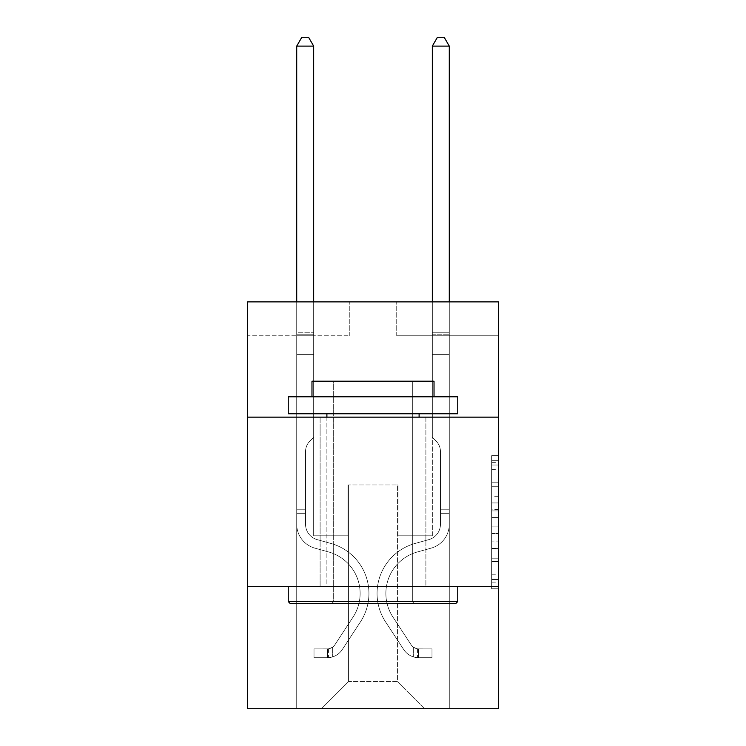 <?xml version="1.0" encoding="UTF-8"?>
<svg xmlns="http://www.w3.org/2000/svg" width="746" height="746" viewBox="0 0 746 746"><rect width="100%" height="100%" fill="white"/><g stroke="black" fill="none" stroke-linecap="round" stroke-linejoin="round"><path stroke-width="0.56" stroke-dasharray="3.73 2.8" d="M491.661 496.286L491.661 517.575L498.44 517.575L498.44 582.141L498.44 462.343L498.44 517.575L491.661 517.575L491.661 460.338L491.661 588.79L491.661 455.685L491.661 579.474L498.44 579.474L491.661 579.474L498.44 579.474L491.661 579.474L491.661 558.176L491.661 588.79L498.44 588.79L498.44 455.685L498.44 579.138L498.44 526.9L491.661 526.9L498.44 526.9L498.44 558.176L498.44 465L491.661 465L498.44 465L498.44 588.79L498.44 462.343L498.44 588.79L491.661 588.79L491.661 455.685L498.44 455.685L498.44 462.343L498.44 455.685L498.44 462.343L498.44 455.685L498.44 460.338L498.44 455.685L491.661 455.685L491.661 465L498.44 465L491.661 465L491.661 496.286L498.44 496.286M425.891 417.145L425.891 586.654L320.109 586.654L425.891 586.654L320.109 586.654L425.891 586.654L425.891 417.145L320.109 417.145L320.109 586.654L320.109 417.145L425.891 417.145M498.44 509.593L498.44 502.935L498.44 509.593L491.661 509.593L491.661 482.802L491.661 561.673L491.661 541.876L498.44 541.876L491.661 541.876L491.661 588.79L498.44 588.79L491.661 588.79L498.44 588.79L491.661 588.79L491.661 455.685L498.44 455.685L491.661 455.685L498.44 455.685L491.661 455.685L491.661 509.593L498.44 509.593M498.44 586.654L498.44 708.7L247.56 708.7L247.56 586.654L498.44 586.654L498.44 301.869L396.732 301.869L498.44 301.869L498.44 335.775L498.44 301.869L247.56 301.869L349.268 301.869L247.56 301.869L247.56 335.775L349.268 335.775L247.56 335.775L247.56 301.869L247.56 417.145L498.44 417.145L247.56 417.145L247.56 586.654L498.44 586.654L247.56 586.654M296.721 708.7L449.279 708.7L449.279 335.775L432.326 335.775L449.279 335.775L432.326 335.775L449.279 335.775L432.326 335.775L449.279 335.775L432.326 335.775L449.279 335.775L432.326 335.775L449.279 335.775L432.326 335.775L449.279 335.775L432.326 335.775L449.279 335.775L432.326 335.775L449.279 335.775L432.326 335.775L449.279 335.775L449.279 708.7L449.279 335.775L449.279 708.7L449.279 335.775L449.279 708.7L449.279 335.775L449.279 708.7L449.279 335.775L449.279 708.7L449.279 335.775L449.279 708.7L449.279 335.775L449.279 708.7L449.279 335.775L449.279 708.7L449.279 335.775L449.279 708.7L296.721 708.7L321.47 708.7L296.721 708.7L321.47 708.7L296.721 708.7L321.47 708.7L296.721 708.7L321.47 708.7L296.721 708.7L321.47 708.7L296.721 708.7L321.47 708.7L296.721 708.7L321.47 708.7L296.721 708.7L321.47 708.7L296.721 708.7L296.721 335.775L313.674 335.775L296.721 335.775L313.674 335.775L296.721 335.775L313.674 335.775L296.721 335.775L313.674 335.775L296.721 335.775L313.674 335.775L296.721 335.775L313.674 335.775L296.721 335.775L313.674 335.775L296.721 335.775L313.674 335.775L296.721 335.775L313.674 335.775L296.721 335.775L296.721 708.7M498.44 335.775L396.732 335.775L498.44 335.775M348.587 681.574L348.587 484.947L348.587 681.574L348.587 484.947L397.413 484.947L397.413 681.574L348.587 681.574L321.47 708.7L348.587 681.574L348.587 484.947L348.587 681.574L348.587 484.947L347.916 484.947L347.916 535.796L313.674 535.796L313.674 335.775L313.674 535.796L313.674 335.775L313.674 535.796L313.674 335.775L313.674 535.796L313.674 335.775L313.674 535.796L313.674 335.775L313.674 535.796L313.674 335.775L313.674 535.796L313.674 335.775L313.674 535.796L313.674 335.775L313.674 535.796L313.674 335.775L313.674 535.796L347.916 535.796L313.674 535.796L347.916 535.796L313.674 535.796L347.916 535.796L313.674 535.796L347.916 535.796L313.674 535.796L347.916 535.796L313.674 535.796L347.916 535.796L313.674 535.796L347.916 535.796L313.674 535.796L347.916 535.796L313.674 535.796L347.916 535.796L347.916 484.947L347.916 535.796L347.916 484.947L347.916 535.796L347.916 484.947L347.916 535.796L347.916 484.947L347.916 535.796L347.916 484.947L347.916 535.796L347.916 484.947L347.916 535.796L347.916 484.947L347.916 535.796L347.916 484.947L347.916 535.796L347.916 484.947L348.587 484.947L347.916 484.947L348.587 484.947L347.916 484.947L348.587 484.947L347.916 484.947L348.587 484.947L347.916 484.947L348.587 484.947L347.916 484.947L348.587 484.947L347.916 484.947L348.587 484.947L347.916 484.947L348.587 484.947L347.916 484.947L348.587 484.947L348.587 681.574L321.47 708.7L348.587 681.574L348.587 484.947L348.587 681.574L321.47 708.7L348.587 681.574L348.587 484.947L348.587 681.574L321.47 708.7L348.587 681.574L348.587 484.947L348.587 681.574L321.47 708.7L348.587 681.574L348.587 484.947L348.587 681.574L321.47 708.7L348.587 681.574L348.587 484.947L348.587 681.574L321.47 708.7L348.587 681.574L348.587 484.947L348.587 681.574L321.47 708.7L348.587 681.574L321.47 708.7L348.587 681.574L397.413 681.574L397.413 484.947L397.413 681.574L424.53 708.7L397.413 681.574L397.413 484.947L397.413 681.574L424.53 708.7L397.413 681.574L397.413 484.947L397.413 681.574L424.53 708.7L397.413 681.574L397.413 484.947L397.413 681.574L424.53 708.7L397.413 681.574L397.413 484.947L397.413 681.574L424.53 708.7L397.413 681.574L397.413 484.947L397.413 681.574L424.53 708.7L397.413 681.574L397.413 484.947L397.413 681.574L424.53 708.7L397.413 681.574L397.413 484.947L397.413 681.574L424.53 708.7L397.413 681.574L397.413 484.947L397.413 681.574L424.53 708.7L397.413 681.574L397.413 484.947L348.587 484.947L348.587 681.574L321.47 708.7L348.587 681.574M398.084 484.947L397.413 484.947L398.084 484.947L397.413 484.947L398.084 484.947L397.413 484.947L398.084 484.947L397.413 484.947L398.084 484.947L397.413 484.947L398.084 484.947L397.413 484.947L398.084 484.947L397.413 484.947L398.084 484.947L397.413 484.947L398.084 484.947L397.413 484.947L398.084 484.947L398.084 535.796L398.084 484.947M424.53 708.7L397.413 681.574L424.53 708.7M396.732 335.775L396.732 301.869L396.732 335.775M349.268 335.775L349.268 301.869L349.268 335.775M432.326 335.775L432.326 535.796L398.084 535.796L432.326 535.796L398.084 535.796L432.326 535.796L398.084 535.796L432.326 535.796L398.084 535.796L432.326 535.796L398.084 535.796L432.326 535.796L398.084 535.796L432.326 535.796L398.084 535.796L432.326 535.796L398.084 535.796L432.326 535.796L398.084 535.796L432.326 535.796L432.326 335.775M498.44 417.145L247.56 417.145M491.661 517.575L498.44 517.575L491.661 517.575M491.661 460.338L491.661 455.685L491.661 460.338L498.44 460.338L491.661 460.338M491.661 561.337L491.661 533.549L491.661 561.337L498.44 561.337L491.661 561.337M491.661 533.549L491.661 526.9L498.44 526.9L491.661 526.9L491.661 533.549L498.44 533.549L491.661 533.549M491.661 482.802L491.661 465L491.661 482.802L498.44 482.802L491.661 482.802M491.661 455.685L498.44 455.685L491.661 455.685L491.661 462.343L491.661 455.685L498.44 455.685M491.661 588.79L498.44 588.79L491.661 588.79L491.661 582.141L491.661 588.79M305.534 509.22L305.534 513.285L296.721 513.285L296.721 509.22L296.721 524.279L296.721 46.112L296.721 354.62L296.721 46.112L313.674 46.112L313.674 332.25L313.674 46.112L296.721 46.112L301.804 37.3L308.583 37.3L301.804 37.3L296.721 46.112L296.721 354.62L296.721 46.112L313.674 46.112L308.583 37.3L313.674 46.112L313.674 354.62L296.721 354.62L296.721 46.112L301.804 37.3L308.583 37.3L301.804 37.3L296.721 46.112L296.721 354.62L296.721 46.112L313.674 46.112L296.721 46.112L301.804 37.3L308.583 37.3L313.674 46.112L308.583 37.3L301.804 37.3L296.721 46.112L296.721 354.62L313.674 354.62L313.674 437.342L309.851 441.166A14.734 14.734 0 0 0 305.534 451.582A14.734 14.734 0 0 1 309.851 441.166L313.674 437.342L313.674 46.112L313.674 354.62L296.721 354.62L296.721 524.279A24.749 24.749 0 0 0 314.821 548.123A24.749 24.749 0 0 1 296.721 524.279L296.721 354.62L313.674 354.62L313.674 437.342L309.851 441.166A14.734 14.734 0 0 0 305.534 451.582A14.734 14.734 0 0 1 309.851 441.166L313.674 437.342L313.674 46.112L296.721 46.112L313.674 46.112L308.583 37.3L313.674 46.112L313.674 354.62L296.721 354.62L296.721 524.279A24.749 24.749 0 0 0 314.821 548.123A24.749 24.749 0 0 1 296.721 524.279L296.721 354.62L313.674 354.62L313.674 437.342L309.851 441.166A14.734 14.734 0 0 0 305.534 451.582A14.734 14.734 0 0 1 309.851 441.166L313.674 437.342L313.674 46.112L296.721 46.112L301.804 37.3L308.583 37.3L301.804 37.3L296.721 46.112L296.721 332.25L296.721 46.112L313.674 46.112L308.583 37.3L313.674 46.112L313.674 354.62L296.721 354.62L296.721 524.279A24.749 24.749 0 0 0 314.821 548.123A24.749 24.749 0 0 1 296.721 524.279L296.721 354.62L313.674 354.62L313.674 437.342L309.851 441.166A14.734 14.734 0 0 0 305.534 451.582A14.734 14.734 0 0 1 309.851 441.166L313.674 437.342L313.674 46.112L296.721 46.112L301.804 37.3L308.583 37.3L301.804 37.3L296.721 46.112L296.721 334.777L296.721 46.112L313.674 46.112L308.583 37.3L313.674 46.112L313.674 354.62L296.721 354.62L296.721 524.279A24.749 24.749 0 0 0 314.821 548.123L328.622 551.965L314.821 548.123A24.749 24.749 0 0 1 296.721 524.279L296.721 354.62L313.674 354.62L313.674 437.342L309.851 441.166A14.734 14.734 0 0 0 305.534 451.582A14.734 14.734 0 0 1 309.851 441.166L313.674 437.342L313.674 46.112L296.721 46.112L301.804 37.3L308.583 37.3L301.804 37.3L296.721 46.112L296.721 524.279A24.749 24.749 0 0 0 314.821 548.123A24.749 24.749 0 0 1 296.721 524.279L296.721 354.62L313.674 354.62L313.674 437.342L309.851 441.166A14.734 14.734 0 0 0 305.534 451.582A14.734 14.734 0 0 1 309.851 441.166L313.674 437.342L313.674 354.62L296.721 354.62L296.721 524.279A24.749 24.749 0 0 0 314.821 548.123A24.749 24.749 0 0 1 296.721 524.279L296.721 354.62L313.674 354.62L313.674 334.777L313.674 437.342L309.851 441.166A14.734 14.734 0 0 0 305.534 451.582A14.734 14.734 0 0 1 309.851 441.166L313.674 437.342L313.674 354.62L296.721 354.62L296.721 524.279A24.749 24.749 0 0 0 314.821 548.123L328.622 551.965L314.821 548.123A24.749 24.749 0 0 1 296.721 524.279L296.721 354.62L313.674 354.62L313.674 332.25L313.674 437.342L309.851 441.166A14.734 14.734 0 0 0 305.534 451.582A14.734 14.734 0 0 1 309.851 441.166L313.674 437.342L313.674 354.62L296.721 354.62L296.721 524.279A24.749 24.749 0 0 0 314.821 548.123A24.749 24.749 0 0 1 296.721 524.279L296.721 354.62L313.674 354.62L313.674 46.112L308.583 37.3L313.674 46.112L313.674 437.342L309.851 441.166A14.734 14.734 0 0 0 305.534 451.582A14.734 14.734 0 0 1 309.851 441.166L313.674 437.342L313.674 354.62L296.721 354.62L296.721 524.279L296.721 513.285L305.534 513.285L305.534 509.22L296.721 509.22L305.534 509.22L305.534 524.279L305.534 451.582L305.534 524.279A15.936 15.936 0 0 0 317.19 539.628A15.936 15.936 0 0 1 305.534 524.279L305.534 451.582L305.534 524.279L305.534 509.22L296.721 509.22L305.534 509.22L305.534 524.279A15.936 15.936 0 0 0 317.19 539.628A15.936 15.936 0 0 1 305.534 524.279L305.534 451.582L305.534 524.279A15.936 15.936 0 0 0 317.19 539.628A15.936 15.936 0 0 1 305.534 524.279L305.534 451.582L305.534 524.279L305.534 509.22L296.721 509.22L305.534 509.22L305.534 524.279A15.936 15.936 0 0 0 317.19 539.628L330.991 543.48L317.19 539.628A15.936 15.936 0 0 1 305.534 524.279L305.534 451.582L305.534 524.279A15.936 15.936 0 0 0 317.19 539.628A15.936 15.936 0 0 1 305.534 524.279L305.534 451.582L305.534 524.279L305.534 509.22L296.721 509.22L305.534 509.22L305.534 524.279A15.936 15.936 0 0 0 317.19 539.628A15.936 15.936 0 0 1 305.534 524.279L305.534 451.582L305.534 524.279A15.936 15.936 0 0 0 317.19 539.628L330.991 543.48L317.19 539.628A15.936 15.936 0 0 1 305.534 524.279L305.534 451.582L305.534 524.279L305.534 509.22L296.721 509.22M327.569 657.711A17.969 17.969 0 0 0 342.255 649.598L360.43 621.894A51.875 51.875 0 0 0 330.991 543.48L317.19 539.628A15.936 15.936 0 0 1 305.534 524.279A15.936 15.936 0 0 0 317.19 539.628A15.936 15.936 0 0 1 305.534 524.279L305.534 451.582L305.534 524.279A15.936 15.936 0 0 0 317.19 539.628L330.991 543.48A51.875 51.875 0 0 1 360.43 621.894A51.875 51.875 0 0 0 330.991 543.48L317.19 539.628A15.936 15.936 0 0 1 305.534 524.279A15.936 15.936 0 0 0 317.19 539.628A15.936 15.936 0 0 1 305.534 524.279A15.936 15.936 0 0 0 317.19 539.628L330.991 543.48L317.19 539.628A15.936 15.936 0 0 1 305.534 524.279A15.936 15.936 0 0 0 317.19 539.628L330.991 543.48L317.19 539.628A15.936 15.936 0 0 1 305.534 524.279A15.936 15.936 0 0 0 317.19 539.628A15.936 15.936 0 0 1 305.534 524.279A15.936 15.936 0 0 0 317.19 539.628L330.991 543.48A51.875 51.875 0 0 1 360.43 621.894A51.875 51.875 0 0 0 330.991 543.48L317.19 539.628A15.936 15.936 0 0 1 305.534 524.279A15.936 15.936 0 0 0 317.19 539.628L330.991 543.48L317.19 539.628A15.936 15.936 0 0 1 305.534 524.279A15.936 15.936 0 0 0 317.19 539.628A15.936 15.936 0 0 1 305.534 524.279A15.936 15.936 0 0 0 317.19 539.628L330.991 543.48L317.19 539.628A15.936 15.936 0 0 1 305.534 524.279A15.936 15.936 0 0 0 317.19 539.628L330.991 543.48A51.875 51.875 0 0 1 360.43 621.894L342.255 649.598L360.43 621.894A51.875 51.875 0 0 0 330.991 543.48L317.19 539.628L330.991 543.48A51.875 51.875 0 0 1 360.43 621.894A51.875 51.875 0 0 0 330.991 543.48L317.19 539.628L330.991 543.48A51.875 51.875 0 0 1 360.43 621.894A51.875 51.875 0 0 0 330.991 543.48L317.19 539.628L330.991 543.48A51.875 51.875 0 0 1 360.43 621.894L342.255 649.598L360.43 621.894A51.875 51.875 0 0 0 330.991 543.48L317.19 539.628L330.991 543.48A51.875 51.875 0 0 1 360.43 621.894A51.875 51.875 0 0 0 330.991 543.48L317.19 539.628L330.991 543.48A51.875 51.875 0 0 1 360.43 621.894A51.875 51.875 0 0 0 330.991 543.48L317.19 539.628L330.991 543.48A51.875 51.875 0 0 1 360.43 621.894L342.255 649.598A17.969 17.969 0 0 1 332.66 656.872A17.969 17.969 0 0 0 342.255 649.598L360.43 621.894A51.875 51.875 0 0 0 330.991 543.48A51.875 51.875 0 0 1 360.43 621.894A51.875 51.875 0 0 0 330.991 543.48A51.875 51.875 0 0 1 360.43 621.894L342.255 649.598L360.43 621.894A51.875 51.875 0 0 0 330.991 543.48A51.875 51.875 0 0 1 360.43 621.894L342.255 649.598L360.43 621.894A51.875 51.875 0 0 0 330.991 543.48A51.875 51.875 0 0 1 360.43 621.894A51.875 51.875 0 0 0 330.991 543.48A51.875 51.875 0 0 1 360.43 621.894L342.255 649.598A17.969 17.969 0 0 1 332.66 656.872C327.429 657.981 327.429 657.981 332.66 656.872C327.429 657.981 327.429 657.981 332.66 656.872A17.969 17.969 0 0 0 342.255 649.598L360.43 621.894A51.875 51.875 0 0 0 330.991 543.48A51.875 51.875 0 0 1 360.43 621.894L342.255 649.598L360.43 621.894A51.875 51.875 0 0 0 330.991 543.48A51.875 51.875 0 0 1 360.43 621.894A51.875 51.875 0 0 0 330.991 543.48A51.875 51.875 0 0 1 360.43 621.894L342.255 649.598L360.43 621.894A51.875 51.875 0 0 0 330.991 543.48A51.875 51.875 0 0 1 360.43 621.894L342.255 649.598A17.969 17.969 0 0 1 332.66 656.872C327.429 657.981 327.429 657.981 332.66 656.872C327.429 657.981 327.429 657.981 332.66 656.872A17.969 17.969 0 0 0 342.255 649.598L360.43 621.894L342.255 649.598A17.969 17.969 0 0 1 332.66 656.872C327.429 657.981 327.429 657.981 332.66 656.872C327.429 657.981 327.429 657.981 332.66 656.872A17.969 17.969 0 0 0 342.255 649.598L360.43 621.894L342.255 649.598A17.969 17.969 0 0 1 332.66 656.872C327.429 657.981 327.429 657.981 332.66 656.872C327.429 657.981 327.429 657.981 332.66 656.872A17.969 17.969 0 0 0 342.255 649.598L360.43 621.894L342.255 649.598A17.969 17.969 0 0 1 332.66 656.872C327.429 657.981 327.429 657.981 332.66 656.872C327.429 657.981 327.429 657.981 332.66 656.872A17.969 17.969 0 0 0 342.255 649.598L360.43 621.894L342.255 649.598A17.969 17.969 0 0 1 332.66 656.872C327.429 657.981 327.429 657.981 332.66 656.872C327.429 657.981 327.429 657.981 332.66 656.872A17.969 17.969 0 0 0 342.255 649.598L360.43 621.894L342.255 649.598A17.969 17.969 0 0 1 332.66 656.872C327.429 657.981 327.429 657.981 332.66 656.872C327.429 657.981 327.429 657.981 332.66 656.872A17.969 17.969 0 0 0 342.255 649.598L360.43 621.894L342.255 649.598A17.969 17.969 0 0 1 332.66 656.872C327.429 657.981 327.429 657.981 332.66 656.872C327.429 657.981 327.429 657.981 332.66 656.872A17.969 17.969 0 0 0 342.255 649.598A17.969 17.969 0 0 1 327.569 657.711L327.569 648.889A9.157 9.157 0 0 0 334.889 644.768L353.063 617.063A43.054 43.054 0 0 0 328.622 551.965A43.054 43.054 0 0 1 353.063 617.063A43.054 43.054 0 0 0 328.622 551.965L314.821 548.123A24.749 24.749 0 0 1 296.721 524.279A24.749 24.749 0 0 0 314.821 548.123L328.622 551.965L314.821 548.123A24.749 24.749 0 0 1 296.721 524.279A24.749 24.749 0 0 0 314.821 548.123A24.749 24.749 0 0 1 296.721 524.279A24.749 24.749 0 0 0 314.821 548.123L328.622 551.965L314.821 548.123A24.749 24.749 0 0 1 296.721 524.279A24.749 24.749 0 0 0 314.821 548.123L328.622 551.965A43.054 43.054 0 0 1 353.063 617.063A43.054 43.054 0 0 0 328.622 551.965L314.821 548.123A24.749 24.749 0 0 1 296.721 524.279A24.749 24.749 0 0 0 314.821 548.123A24.749 24.749 0 0 1 296.721 524.279A24.749 24.749 0 0 0 314.821 548.123L328.622 551.965L314.821 548.123A24.749 24.749 0 0 1 296.721 524.279A24.749 24.749 0 0 0 314.821 548.123L328.622 551.965L314.821 548.123A24.749 24.749 0 0 1 296.721 524.279A24.749 24.749 0 0 0 314.821 548.123A24.749 24.749 0 0 1 296.721 524.279A24.749 24.749 0 0 0 314.821 548.123L328.622 551.965A43.054 43.054 0 0 1 353.063 617.063L334.889 644.768L353.063 617.063A43.054 43.054 0 0 0 328.622 551.965L314.821 548.123A24.749 24.749 0 0 1 296.721 524.279A24.749 24.749 0 0 0 314.821 548.123L328.622 551.965A43.054 43.054 0 0 1 353.063 617.063A43.054 43.054 0 0 0 328.622 551.965L314.821 548.123L328.622 551.965A43.054 43.054 0 0 1 353.063 617.063A43.054 43.054 0 0 0 328.622 551.965L314.821 548.123L328.622 551.965A43.054 43.054 0 0 1 353.063 617.063L334.889 644.768L353.063 617.063A43.054 43.054 0 0 0 328.622 551.965L314.821 548.123L328.622 551.965A43.054 43.054 0 0 1 353.063 617.063A43.054 43.054 0 0 0 328.622 551.965L314.821 548.123L328.622 551.965A43.054 43.054 0 0 1 353.063 617.063A43.054 43.054 0 0 0 328.622 551.965L314.821 548.123L328.622 551.965A43.054 43.054 0 0 1 353.063 617.063L334.889 644.768A9.157 9.157 0 0 1 332.66 647.118C327.522 649.477 327.522 649.477 332.66 647.118C327.522 649.477 327.522 649.477 332.66 647.118A9.157 9.157 0 0 0 334.889 644.768L353.063 617.063A43.054 43.054 0 0 0 328.622 551.965A43.054 43.054 0 0 1 353.063 617.063A43.054 43.054 0 0 0 328.622 551.965A43.054 43.054 0 0 1 353.063 617.063L334.889 644.768L353.063 617.063A43.054 43.054 0 0 0 328.622 551.965A43.054 43.054 0 0 1 353.063 617.063L334.889 644.768L353.063 617.063A43.054 43.054 0 0 0 328.622 551.965A43.054 43.054 0 0 1 353.063 617.063A43.054 43.054 0 0 0 328.622 551.965A43.054 43.054 0 0 1 353.063 617.063L334.889 644.768A9.157 9.157 0 0 1 332.66 647.118C327.522 649.477 327.522 649.477 332.66 647.118C327.522 649.477 327.522 649.477 332.66 647.118A9.157 9.157 0 0 0 334.889 644.768L353.063 617.063A43.054 43.054 0 0 0 328.622 551.965A43.054 43.054 0 0 1 353.063 617.063L334.889 644.768L353.063 617.063A43.054 43.054 0 0 0 328.622 551.965A43.054 43.054 0 0 1 353.063 617.063A43.054 43.054 0 0 0 328.622 551.965A43.054 43.054 0 0 1 353.063 617.063L334.889 644.768L353.063 617.063A43.054 43.054 0 0 0 328.622 551.965A43.054 43.054 0 0 1 353.063 617.063L334.889 644.768A9.157 9.157 0 0 1 332.66 647.118C327.522 649.477 327.522 649.477 332.66 647.118C327.522 649.477 327.522 649.477 332.66 647.118A9.157 9.157 0 0 0 334.889 644.768L353.063 617.063L334.889 644.768A9.157 9.157 0 0 1 332.66 647.118C327.522 649.477 327.522 649.477 332.66 647.118C327.522 649.477 327.522 649.477 332.66 647.118A9.157 9.157 0 0 0 334.889 644.768L353.063 617.063L334.889 644.768A9.157 9.157 0 0 1 332.66 647.118C327.522 649.477 327.522 649.477 332.66 647.118C327.522 649.477 327.522 649.477 332.66 647.118A9.157 9.157 0 0 0 334.889 644.768L353.063 617.063L334.889 644.768A9.157 9.157 0 0 1 332.66 647.118C327.522 649.477 327.522 649.477 332.66 647.118C327.522 649.477 327.522 649.477 332.66 647.118A9.157 9.157 0 0 0 334.889 644.768L353.063 617.063L334.889 644.768A9.157 9.157 0 0 1 332.66 647.118C327.522 649.477 327.522 649.477 332.66 647.118C327.522 649.477 327.522 649.477 332.66 647.118A9.157 9.157 0 0 0 334.889 644.768L353.063 617.063L334.889 644.768A9.157 9.157 0 0 1 332.66 647.118C327.522 649.477 327.522 649.477 332.66 647.118C327.522 649.477 327.522 649.477 332.66 647.118A9.157 9.157 0 0 0 334.889 644.768L353.063 617.063L334.889 644.768A9.157 9.157 0 0 1 332.66 647.118C327.522 649.477 327.522 649.477 332.66 647.118C327.522 649.477 327.522 649.477 332.66 647.118A9.157 9.157 0 0 0 334.889 644.768A9.157 9.157 0 0 1 327.569 648.889L327.569 657.711L314.01 657.711L327.569 657.711A17.969 17.969 0 0 0 342.255 649.598A17.969 17.969 0 0 1 327.569 657.711L327.569 648.889L314.01 648.899L327.569 648.889A9.157 9.157 0 0 0 334.889 644.768A9.157 9.157 0 0 1 327.569 648.889L327.569 657.711L314.01 657.711L314.01 648.899L314.01 657.711L327.569 657.711A17.969 17.969 0 0 0 342.255 649.598A17.969 17.969 0 0 1 327.569 657.711L327.569 648.889L314.01 648.899L327.569 648.889A9.157 9.157 0 0 0 334.889 644.768A9.157 9.157 0 0 1 327.569 648.889L327.569 657.711L314.01 657.711L314.01 648.899L314.01 657.711L327.569 657.711A17.969 17.969 0 0 0 342.255 649.598A17.969 17.969 0 0 1 327.569 657.711L327.569 648.889L314.01 648.899L327.569 648.889A9.157 9.157 0 0 0 334.889 644.768A9.157 9.157 0 0 1 327.569 648.889L327.569 657.711L314.01 657.711L314.01 648.899L314.01 657.711L327.569 657.711A17.969 17.969 0 0 0 342.255 649.598A17.969 17.969 0 0 1 327.569 657.711L327.569 648.889L314.01 648.899L327.569 648.889A9.157 9.157 0 0 0 334.889 644.768A9.157 9.157 0 0 1 327.569 648.889L327.569 657.711L314.01 657.711L314.01 648.899L314.01 657.711L327.569 657.711A17.969 17.969 0 0 0 342.255 649.598A17.969 17.969 0 0 1 327.569 657.711L327.569 648.889L314.01 648.899L327.569 648.889A9.157 9.157 0 0 0 334.889 644.768A9.157 9.157 0 0 1 327.569 648.889L327.569 657.711L314.01 657.711L314.01 648.899L314.01 657.711L327.569 657.711A17.969 17.969 0 0 0 342.255 649.598A17.969 17.969 0 0 1 327.569 657.711L327.569 648.889L314.01 648.899L327.569 648.889A9.157 9.157 0 0 0 334.889 644.768A9.157 9.157 0 0 1 327.569 648.889L327.569 657.711L314.01 657.711L314.01 648.899L314.01 657.711L327.569 657.711A17.969 17.969 0 0 0 342.255 649.598A17.969 17.969 0 0 1 327.569 657.711L327.569 648.889L314.01 648.899L327.569 648.889A9.157 9.157 0 0 0 334.889 644.768A9.157 9.157 0 0 1 327.569 648.889L327.569 657.711L314.01 657.711L314.01 648.899L314.01 657.711L327.569 657.711A17.969 17.969 0 0 0 342.255 649.598A17.969 17.969 0 0 1 327.569 657.711L327.569 648.889L314.01 648.899L327.569 648.889A9.157 9.157 0 0 0 334.889 644.768A9.157 9.157 0 0 1 327.569 648.889L327.569 657.711L314.01 657.711L314.01 648.899L314.01 657.711L327.569 657.711M440.466 509.22L440.466 513.285L449.279 513.285L449.279 509.22L449.279 524.279L449.279 46.112L449.279 354.62L449.279 46.112L432.326 46.112L432.326 332.25L432.326 46.112L449.279 46.112L444.196 37.3L437.417 37.3L444.196 37.3L449.279 46.112L449.279 354.62L449.279 46.112L432.326 46.112L437.417 37.3L432.326 46.112L432.326 354.62L449.279 354.62L449.279 46.112L444.196 37.3L437.417 37.3L444.196 37.3L449.279 46.112L449.279 354.62L449.279 46.112L432.326 46.112L449.279 46.112L444.196 37.3L437.417 37.3L432.326 46.112L437.417 37.3L444.196 37.3L449.279 46.112L449.279 354.62L432.326 354.62L432.326 437.342L436.149 441.166A14.734 14.734 0 0 1 440.466 451.582A14.734 14.734 0 0 0 436.149 441.166L432.326 437.342L432.326 46.112L432.326 354.62L449.279 354.62L449.279 524.279A24.749 24.749 0 0 1 431.179 548.123A24.749 24.749 0 0 0 449.279 524.279L449.279 354.62L432.326 354.62L432.326 437.342L436.149 441.166A14.734 14.734 0 0 1 440.466 451.582A14.734 14.734 0 0 0 436.149 441.166L432.326 437.342L432.326 46.112L449.279 46.112L432.326 46.112L437.417 37.3L432.326 46.112L432.326 354.62L449.279 354.62L449.279 524.279A24.749 24.749 0 0 1 431.179 548.123A24.749 24.749 0 0 0 449.279 524.279L449.279 354.62L432.326 354.62L432.326 437.342L436.149 441.166A14.734 14.734 0 0 1 440.466 451.582A14.734 14.734 0 0 0 436.149 441.166L432.326 437.342L432.326 46.112L449.279 46.112L444.196 37.3L437.417 37.3L444.196 37.3L449.279 46.112L449.279 332.25L449.279 46.112L432.326 46.112L437.417 37.3L432.326 46.112L432.326 354.62L449.279 354.62L449.279 524.279A24.749 24.749 0 0 1 431.179 548.123A24.749 24.749 0 0 0 449.279 524.279L449.279 354.62L432.326 354.62L432.326 437.342L436.149 441.166A14.734 14.734 0 0 1 440.466 451.582A14.734 14.734 0 0 0 436.149 441.166L432.326 437.342L432.326 46.112L449.279 46.112L444.196 37.3L437.417 37.3L444.196 37.3L449.279 46.112L449.279 334.777L449.279 46.112L432.326 46.112L437.417 37.3L432.326 46.112L432.326 354.62L449.279 354.62L449.279 524.279A24.749 24.749 0 0 1 431.179 548.123L417.378 551.965L431.179 548.123A24.749 24.749 0 0 0 449.279 524.279L449.279 354.62L432.326 354.62L432.326 437.342L436.149 441.166A14.734 14.734 0 0 1 440.466 451.582A14.734 14.734 0 0 0 436.149 441.166L432.326 437.342L432.326 46.112L449.279 46.112L444.196 37.3L437.417 37.3L444.196 37.3L449.279 46.112L449.279 524.279A24.749 24.749 0 0 1 431.179 548.123A24.749 24.749 0 0 0 449.279 524.279L449.279 354.62L432.326 354.62L432.326 437.342L436.149 441.166A14.734 14.734 0 0 1 440.466 451.582A14.734 14.734 0 0 0 436.149 441.166L432.326 437.342L432.326 354.62L449.279 354.62L449.279 524.279A24.749 24.749 0 0 1 431.179 548.123A24.749 24.749 0 0 0 449.279 524.279L449.279 354.62L432.326 354.62L432.326 334.777L432.326 437.342L436.149 441.166A14.734 14.734 0 0 1 440.466 451.582A14.734 14.734 0 0 0 436.149 441.166L432.326 437.342L432.326 354.62L449.279 354.62L449.279 524.279A24.749 24.749 0 0 1 431.179 548.123L417.378 551.965L431.179 548.123A24.749 24.749 0 0 0 449.279 524.279L449.279 354.62L432.326 354.62L432.326 332.25L432.326 437.342L436.149 441.166A14.734 14.734 0 0 1 440.466 451.582A14.734 14.734 0 0 0 436.149 441.166L432.326 437.342L432.326 354.62L449.279 354.62L449.279 524.279A24.749 24.749 0 0 1 431.179 548.123A24.749 24.749 0 0 0 449.279 524.279L449.279 354.62L432.326 354.62L432.326 46.112L437.417 37.3L432.326 46.112L432.326 437.342L436.149 441.166A14.734 14.734 0 0 1 440.466 451.582A14.734 14.734 0 0 0 436.149 441.166L432.326 437.342L432.326 354.62L449.279 354.62L449.279 524.279L449.279 513.285L440.466 513.285L440.466 509.22L449.279 509.22L440.466 509.22L440.466 524.279L440.466 451.582L440.466 524.279A15.936 15.936 0 0 1 428.81 539.628A15.936 15.936 0 0 0 440.466 524.279L440.466 451.582L440.466 524.279L440.466 509.22L449.279 509.22L440.466 509.22L440.466 524.279A15.936 15.936 0 0 1 428.81 539.628A15.936 15.936 0 0 0 440.466 524.279L440.466 451.582L440.466 524.279A15.936 15.936 0 0 1 428.81 539.628A15.936 15.936 0 0 0 440.466 524.279L440.466 451.582L440.466 524.279L440.466 509.22L449.279 509.22L440.466 509.22L440.466 524.279A15.936 15.936 0 0 1 428.81 539.628L415.009 543.48L428.81 539.628A15.936 15.936 0 0 0 440.466 524.279L440.466 451.582L440.466 524.279A15.936 15.936 0 0 1 428.81 539.628A15.936 15.936 0 0 0 440.466 524.279L440.466 451.582L440.466 524.279L440.466 509.22L449.279 509.22L440.466 509.22L440.466 524.279A15.936 15.936 0 0 1 428.81 539.628A15.936 15.936 0 0 0 440.466 524.279L440.466 451.582L440.466 524.279A15.936 15.936 0 0 1 428.81 539.628L415.009 543.48L428.81 539.628A15.936 15.936 0 0 0 440.466 524.279L440.466 451.582L440.466 524.279L440.466 509.22L449.279 509.22M418.431 657.711A17.969 17.969 0 0 1 403.745 649.598L385.57 621.894A51.875 51.875 0 0 1 415.009 543.48L428.81 539.628A15.936 15.936 0 0 0 440.466 524.279A15.936 15.936 0 0 1 428.81 539.628A15.936 15.936 0 0 0 440.466 524.279L440.466 451.582L440.466 524.279A15.936 15.936 0 0 1 428.81 539.628L415.009 543.48A51.875 51.875 0 0 0 385.57 621.894A51.875 51.875 0 0 1 415.009 543.48L428.81 539.628A15.936 15.936 0 0 0 440.466 524.279A15.936 15.936 0 0 1 428.81 539.628A15.936 15.936 0 0 0 440.466 524.279A15.936 15.936 0 0 1 428.81 539.628L415.009 543.48L428.81 539.628A15.936 15.936 0 0 0 440.466 524.279A15.936 15.936 0 0 1 428.81 539.628L415.009 543.48L428.81 539.628A15.936 15.936 0 0 0 440.466 524.279A15.936 15.936 0 0 1 428.81 539.628A15.936 15.936 0 0 0 440.466 524.279A15.936 15.936 0 0 1 428.81 539.628L415.009 543.48A51.875 51.875 0 0 0 385.57 621.894A51.875 51.875 0 0 1 415.009 543.48L428.81 539.628A15.936 15.936 0 0 0 440.466 524.279A15.936 15.936 0 0 1 428.81 539.628L415.009 543.48L428.81 539.628A15.936 15.936 0 0 0 440.466 524.279A15.936 15.936 0 0 1 428.81 539.628A15.936 15.936 0 0 0 440.466 524.279A15.936 15.936 0 0 1 428.81 539.628L415.009 543.48L428.81 539.628A15.936 15.936 0 0 0 440.466 524.279A15.936 15.936 0 0 1 428.81 539.628L415.009 543.48A51.875 51.875 0 0 0 385.57 621.894L403.745 649.598L385.57 621.894A51.875 51.875 0 0 1 415.009 543.48L428.81 539.628L415.009 543.48A51.875 51.875 0 0 0 385.57 621.894A51.875 51.875 0 0 1 415.009 543.48L428.81 539.628L415.009 543.48A51.875 51.875 0 0 0 385.57 621.894A51.875 51.875 0 0 1 415.009 543.48L428.81 539.628L415.009 543.48A51.875 51.875 0 0 0 385.57 621.894L403.745 649.598L385.57 621.894A51.875 51.875 0 0 1 415.009 543.48L428.81 539.628L415.009 543.48A51.875 51.875 0 0 0 385.57 621.894A51.875 51.875 0 0 1 415.009 543.48L428.81 539.628L415.009 543.48A51.875 51.875 0 0 0 385.57 621.894A51.875 51.875 0 0 1 415.009 543.48L428.81 539.628L415.009 543.48A51.875 51.875 0 0 0 385.57 621.894L403.745 649.598A17.969 17.969 0 0 0 413.34 656.872A17.969 17.969 0 0 1 403.745 649.598L385.57 621.894A51.875 51.875 0 0 1 415.009 543.48A51.875 51.875 0 0 0 385.57 621.894A51.875 51.875 0 0 1 415.009 543.48A51.875 51.875 0 0 0 385.57 621.894L403.745 649.598L385.57 621.894A51.875 51.875 0 0 1 415.009 543.48A51.875 51.875 0 0 0 385.57 621.894L403.745 649.598L385.57 621.894A51.875 51.875 0 0 1 415.009 543.48A51.875 51.875 0 0 0 385.57 621.894A51.875 51.875 0 0 1 415.009 543.48A51.875 51.875 0 0 0 385.57 621.894L403.745 649.598A17.969 17.969 0 0 0 413.34 656.872C418.571 657.981 418.571 657.981 413.34 656.872C418.571 657.981 418.571 657.981 413.34 656.872A17.969 17.969 0 0 1 403.745 649.598L385.57 621.894A51.875 51.875 0 0 1 415.009 543.48A51.875 51.875 0 0 0 385.57 621.894L403.745 649.598L385.57 621.894A51.875 51.875 0 0 1 415.009 543.48A51.875 51.875 0 0 0 385.57 621.894A51.875 51.875 0 0 1 415.009 543.48A51.875 51.875 0 0 0 385.57 621.894L403.745 649.598L385.57 621.894A51.875 51.875 0 0 1 415.009 543.48A51.875 51.875 0 0 0 385.57 621.894L403.745 649.598A17.969 17.969 0 0 0 413.34 656.872C418.571 657.981 418.571 657.981 413.34 656.872C418.571 657.981 418.571 657.981 413.34 656.872A17.969 17.969 0 0 1 403.745 649.598L385.57 621.894L403.745 649.598A17.969 17.969 0 0 0 413.34 656.872C418.571 657.981 418.571 657.981 413.34 656.872C418.571 657.981 418.571 657.981 413.34 656.872A17.969 17.969 0 0 1 403.745 649.598L385.57 621.894L403.745 649.598A17.969 17.969 0 0 0 413.34 656.872C418.571 657.981 418.571 657.981 413.34 656.872C418.571 657.981 418.571 657.981 413.34 656.872A17.969 17.969 0 0 1 403.745 649.598L385.57 621.894L403.745 649.598A17.969 17.969 0 0 0 413.34 656.872C418.571 657.981 418.571 657.981 413.34 656.872C418.571 657.981 418.571 657.981 413.34 656.872A17.969 17.969 0 0 1 403.745 649.598L385.57 621.894L403.745 649.598A17.969 17.969 0 0 0 413.34 656.872C418.571 657.981 418.571 657.981 413.34 656.872C418.571 657.981 418.571 657.981 413.34 656.872A17.969 17.969 0 0 1 403.745 649.598L385.57 621.894L403.745 649.598A17.969 17.969 0 0 0 413.34 656.872C418.571 657.981 418.571 657.981 413.34 656.872C418.571 657.981 418.571 657.981 413.34 656.872A17.969 17.969 0 0 1 403.745 649.598L385.57 621.894L403.745 649.598A17.969 17.969 0 0 0 413.34 656.872C418.571 657.981 418.571 657.981 413.34 656.872C418.571 657.981 418.571 657.981 413.34 656.872A17.969 17.969 0 0 1 403.745 649.598A17.969 17.969 0 0 0 418.431 657.711L418.431 648.889A9.157 9.157 0 0 1 411.111 644.768L392.937 617.063A43.054 43.054 0 0 1 417.378 551.965A43.054 43.054 0 0 0 392.937 617.063A43.054 43.054 0 0 1 417.378 551.965L431.179 548.123A24.749 24.749 0 0 0 449.279 524.279A24.749 24.749 0 0 1 431.179 548.123L417.378 551.965L431.179 548.123A24.749 24.749 0 0 0 449.279 524.279A24.749 24.749 0 0 1 431.179 548.123A24.749 24.749 0 0 0 449.279 524.279A24.749 24.749 0 0 1 431.179 548.123L417.378 551.965L431.179 548.123A24.749 24.749 0 0 0 449.279 524.279A24.749 24.749 0 0 1 431.179 548.123L417.378 551.965A43.054 43.054 0 0 0 392.937 617.063A43.054 43.054 0 0 1 417.378 551.965L431.179 548.123A24.749 24.749 0 0 0 449.279 524.279A24.749 24.749 0 0 1 431.179 548.123A24.749 24.749 0 0 0 449.279 524.279A24.749 24.749 0 0 1 431.179 548.123L417.378 551.965L431.179 548.123A24.749 24.749 0 0 0 449.279 524.279A24.749 24.749 0 0 1 431.179 548.123L417.378 551.965L431.179 548.123A24.749 24.749 0 0 0 449.279 524.279A24.749 24.749 0 0 1 431.179 548.123A24.749 24.749 0 0 0 449.279 524.279A24.749 24.749 0 0 1 431.179 548.123L417.378 551.965A43.054 43.054 0 0 0 392.937 617.063L411.111 644.768L392.937 617.063A43.054 43.054 0 0 1 417.378 551.965L431.179 548.123A24.749 24.749 0 0 0 449.279 524.279A24.749 24.749 0 0 1 431.179 548.123L417.378 551.965A43.054 43.054 0 0 0 392.937 617.063A43.054 43.054 0 0 1 417.378 551.965L431.179 548.123L417.378 551.965A43.054 43.054 0 0 0 392.937 617.063A43.054 43.054 0 0 1 417.378 551.965L431.179 548.123L417.378 551.965A43.054 43.054 0 0 0 392.937 617.063L411.111 644.768L392.937 617.063A43.054 43.054 0 0 1 417.378 551.965L431.179 548.123L417.378 551.965A43.054 43.054 0 0 0 392.937 617.063A43.054 43.054 0 0 1 417.378 551.965L431.179 548.123L417.378 551.965A43.054 43.054 0 0 0 392.937 617.063A43.054 43.054 0 0 1 417.378 551.965L431.179 548.123L417.378 551.965A43.054 43.054 0 0 0 392.937 617.063L411.111 644.768A9.157 9.157 0 0 0 413.34 647.118C418.478 649.477 418.478 649.477 413.34 647.118C418.478 649.477 418.478 649.477 413.34 647.118A9.157 9.157 0 0 1 411.111 644.768L392.937 617.063A43.054 43.054 0 0 1 417.378 551.965A43.054 43.054 0 0 0 392.937 617.063A43.054 43.054 0 0 1 417.378 551.965A43.054 43.054 0 0 0 392.937 617.063L411.111 644.768L392.937 617.063A43.054 43.054 0 0 1 417.378 551.965A43.054 43.054 0 0 0 392.937 617.063L411.111 644.768L392.937 617.063A43.054 43.054 0 0 1 417.378 551.965A43.054 43.054 0 0 0 392.937 617.063A43.054 43.054 0 0 1 417.378 551.965A43.054 43.054 0 0 0 392.937 617.063L411.111 644.768A9.157 9.157 0 0 0 413.34 647.118C418.478 649.477 418.478 649.477 413.34 647.118C418.478 649.477 418.478 649.477 413.34 647.118A9.157 9.157 0 0 1 411.111 644.768L392.937 617.063A43.054 43.054 0 0 1 417.378 551.965A43.054 43.054 0 0 0 392.937 617.063L411.111 644.768L392.937 617.063A43.054 43.054 0 0 1 417.378 551.965A43.054 43.054 0 0 0 392.937 617.063A43.054 43.054 0 0 1 417.378 551.965A43.054 43.054 0 0 0 392.937 617.063L411.111 644.768L392.937 617.063A43.054 43.054 0 0 1 417.378 551.965A43.054 43.054 0 0 0 392.937 617.063L411.111 644.768A9.157 9.157 0 0 0 413.34 647.118C418.478 649.477 418.478 649.477 413.34 647.118C418.478 649.477 418.478 649.477 413.34 647.118A9.157 9.157 0 0 1 411.111 644.768L392.937 617.063L411.111 644.768A9.157 9.157 0 0 0 413.34 647.118C418.478 649.477 418.478 649.477 413.34 647.118C418.478 649.477 418.478 649.477 413.34 647.118A9.157 9.157 0 0 1 411.111 644.768L392.937 617.063L411.111 644.768A9.157 9.157 0 0 0 413.34 647.118C418.478 649.477 418.478 649.477 413.34 647.118C418.478 649.477 418.478 649.477 413.34 647.118A9.157 9.157 0 0 1 411.111 644.768L392.937 617.063L411.111 644.768A9.157 9.157 0 0 0 413.34 647.118C418.478 649.477 418.478 649.477 413.34 647.118C418.478 649.477 418.478 649.477 413.34 647.118A9.157 9.157 0 0 1 411.111 644.768L392.937 617.063L411.111 644.768A9.157 9.157 0 0 0 413.34 647.118C418.478 649.477 418.478 649.477 413.34 647.118C418.478 649.477 418.478 649.477 413.34 647.118A9.157 9.157 0 0 1 411.111 644.768L392.937 617.063L411.111 644.768A9.157 9.157 0 0 0 413.34 647.118C418.478 649.477 418.478 649.477 413.34 647.118C418.478 649.477 418.478 649.477 413.34 647.118A9.157 9.157 0 0 1 411.111 644.768L392.937 617.063L411.111 644.768A9.157 9.157 0 0 0 413.34 647.118C418.478 649.477 418.478 649.477 413.34 647.118C418.478 649.477 418.478 649.477 413.34 647.118A9.157 9.157 0 0 1 411.111 644.768A9.157 9.157 0 0 0 418.431 648.889L418.431 657.711L431.99 657.711L418.431 657.711A17.969 17.969 0 0 1 403.745 649.598A17.969 17.969 0 0 0 418.431 657.711L418.431 648.889L431.99 648.899L418.431 648.889A9.157 9.157 0 0 1 411.111 644.768A9.157 9.157 0 0 0 418.431 648.889L418.431 657.711L431.99 657.711L431.99 648.899L431.99 657.711L418.431 657.711A17.969 17.969 0 0 1 403.745 649.598A17.969 17.969 0 0 0 418.431 657.711L418.431 648.889L431.99 648.899L418.431 648.889A9.157 9.157 0 0 1 411.111 644.768A9.157 9.157 0 0 0 418.431 648.889L418.431 657.711L431.99 657.711L431.99 648.899L431.99 657.711L418.431 657.711A17.969 17.969 0 0 1 403.745 649.598A17.969 17.969 0 0 0 418.431 657.711L418.431 648.889L431.99 648.899L418.431 648.889A9.157 9.157 0 0 1 411.111 644.768A9.157 9.157 0 0 0 418.431 648.889L418.431 657.711L431.99 657.711L431.99 648.899L431.99 657.711L418.431 657.711A17.969 17.969 0 0 1 403.745 649.598A17.969 17.969 0 0 0 418.431 657.711L418.431 648.889L431.99 648.899L418.431 648.889A9.157 9.157 0 0 1 411.111 644.768A9.157 9.157 0 0 0 418.431 648.889L418.431 657.711L431.99 657.711L431.99 648.899L431.99 657.711L418.431 657.711A17.969 17.969 0 0 1 403.745 649.598A17.969 17.969 0 0 0 418.431 657.711L418.431 648.889L431.99 648.899L418.431 648.889A9.157 9.157 0 0 1 411.111 644.768A9.157 9.157 0 0 0 418.431 648.889L418.431 657.711L431.99 657.711L431.99 648.899L431.99 657.711L418.431 657.711A17.969 17.969 0 0 1 403.745 649.598A17.969 17.969 0 0 0 418.431 657.711L418.431 648.889L431.99 648.899L418.431 648.889A9.157 9.157 0 0 1 411.111 644.768A9.157 9.157 0 0 0 418.431 648.889L418.431 657.711L431.99 657.711L431.99 648.899L431.99 657.711L418.431 657.711A17.969 17.969 0 0 1 403.745 649.598A17.969 17.969 0 0 0 418.431 657.711L418.431 648.889L431.99 648.899L418.431 648.889A9.157 9.157 0 0 1 411.111 644.768A9.157 9.157 0 0 0 418.431 648.889L418.431 657.711L431.99 657.711L431.99 648.899L431.99 657.711L418.431 657.711A17.969 17.969 0 0 1 403.745 649.598A17.969 17.969 0 0 0 418.431 657.711L418.431 648.889L431.99 648.899L418.431 648.889A9.157 9.157 0 0 1 411.111 644.768A9.157 9.157 0 0 0 418.431 648.889L418.431 657.711L431.99 657.711L431.99 648.899L431.99 657.711L418.431 657.711M290.278 603.607L455.722 603.607L457.755 601.565L288.245 601.565L457.755 601.565L288.245 601.565L290.278 603.607L455.722 603.607L290.278 603.607M333.676 601.565L331.644 603.607L414.356 603.607L331.644 603.607L414.356 603.607L331.644 603.607L333.676 601.565L333.676 381.206L412.324 381.206L333.676 381.206L412.324 381.206L333.676 381.206L333.676 601.565L412.324 601.565L414.356 603.607L412.324 601.565L333.676 601.565L412.324 601.565L412.324 381.206L412.324 601.565L333.676 601.565M457.755 396.797L288.245 396.797L288.245 413.75L457.755 413.75L288.245 413.75L457.755 413.75L457.755 396.797L288.245 396.797L457.755 396.797M311.977 396.797L434.023 396.797L434.023 381.206L311.977 381.206L434.023 381.206L311.977 381.206L311.977 396.797L434.023 396.797M288.245 586.654L457.755 586.654L288.245 586.654L457.755 586.654L288.245 586.654L288.245 601.565M457.755 586.654L457.755 601.565M326.897 413.75L419.103 413.75L326.897 413.75L419.103 413.75L326.897 413.75L326.897 586.654L419.103 586.654L326.897 586.654L419.103 586.654L326.897 586.654L326.897 417.145M419.103 413.75L419.103 417.145M296.721 301.869L296.721 46.112L313.674 46.112L296.721 46.112L301.804 37.3L308.583 37.3L301.804 37.3L296.721 46.112L296.721 332.25L296.721 46.112L313.674 46.112L308.583 37.3L313.674 46.112L313.674 332.25L313.674 46.112L296.721 46.112L301.804 37.3L308.583 37.3L301.804 37.3L296.721 46.112L313.674 46.112L308.583 37.3L313.674 46.112L313.674 301.869M432.326 301.869L432.326 332.25L449.279 332.25L432.326 332.25L449.279 332.25L432.326 332.25L449.279 332.25L432.326 332.25L449.279 332.25L432.326 332.25L449.279 332.25L432.326 332.25L449.279 332.25L432.326 332.25L449.279 332.25L432.326 332.25L449.279 332.25L432.326 332.25L449.279 332.25L432.326 332.25L432.326 334.777L432.326 46.112L437.417 37.3L432.326 46.112L449.279 46.112L432.326 46.112L449.279 46.112L444.196 37.3L437.417 37.3L444.196 37.3L449.279 46.112L449.279 332.25L449.279 46.112L432.326 46.112L437.417 37.3L432.326 46.112L432.326 332.25L432.326 46.112L449.279 46.112L444.196 37.3L437.417 37.3L444.196 37.3L449.279 46.112L449.279 301.869M314.01 648.899L327.233 648.899L314.01 648.899L314.01 657.711L314.01 648.899M296.721 332.25L296.721 334.777L296.721 332.25L313.674 332.25L296.721 332.25M332.66 656.872C327.429 657.981 327.429 657.981 332.66 656.872C327.429 657.981 327.429 657.981 332.66 656.872L332.66 647.118L332.66 656.872M313.674 46.112L308.583 37.3L301.804 37.3L296.721 46.112M431.99 648.899L418.767 648.899L431.99 648.899L431.99 657.711L431.99 648.899M413.34 656.872C418.571 657.981 418.571 657.981 413.34 656.872C418.571 657.981 418.571 657.981 413.34 656.872L413.34 647.118L413.34 656.872M432.326 334.777L432.326 354.62L432.326 334.777L449.279 334.777L432.326 334.777M449.279 46.112L444.196 37.3L437.417 37.3L432.326 46.112M491.661 558.176L498.44 558.176L491.661 558.176M491.661 548.198L498.44 548.198M491.661 486.299L498.44 486.299L491.661 486.299M491.661 462.343L498.44 462.343M491.661 582.141L498.44 582.141M491.661 574.812L498.44 574.812M491.661 469.663L498.44 469.663M491.661 510.926L498.44 510.926L491.661 510.926M491.661 548.524L498.44 548.524L491.661 548.524M491.661 561.673L498.44 561.673L491.661 561.673M491.661 502.935L498.44 502.935L491.661 502.935M296.721 334.777L313.674 334.777L296.721 334.777M305.534 513.285L296.721 513.285L305.534 513.285M440.466 513.285L449.279 513.285L440.466 513.285M491.661 579.138L498.44 579.138M491.661 579.474L498.44 579.474M491.661 465L498.44 465M328.585 648.796L328.585 657.664M417.415 648.796L417.415 657.664"/><path stroke-width="1.12" d="M498.44 417.145L498.44 301.869L247.56 301.869L247.56 417.145L498.44 417.145L498.44 708.7L247.56 708.7L247.56 417.145M498.44 586.654L247.56 586.654M290.278 603.607L288.245 601.565L457.755 601.565L455.722 603.607L290.278 603.607M457.755 396.797L457.755 413.75L288.245 413.75L288.245 396.797L457.755 396.797M311.977 396.797L311.977 381.206L434.023 381.206L434.023 396.797M457.755 586.654L457.755 601.565M288.245 586.654L288.245 601.565M419.103 413.75L419.103 417.145M326.897 413.75L326.897 417.145M313.674 301.869L313.674 46.112L296.721 46.112L296.721 301.869M296.721 46.112L301.804 37.3L308.583 37.3L313.674 46.112M449.279 301.869L449.279 46.112L432.326 46.112L432.326 301.869M432.326 46.112L437.417 37.3L444.196 37.3L449.279 46.112"/></g></svg>
